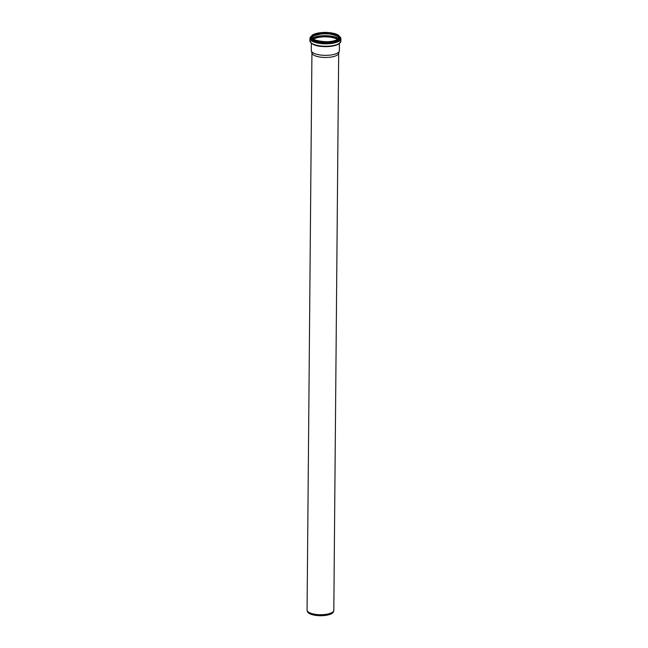 <?xml version="1.0" encoding="UTF-8"?>
<svg xmlns="http://www.w3.org/2000/svg" width="648" height="648" viewBox="0 0 648 648"><rect width="100%" height="100%" fill="white"/><g stroke="black" fill="none" stroke-linecap="round" stroke-linejoin="round"><path stroke-width="0.97" d="M338.677 53.274L333.817 610.295A13.373 4.528 -179.5 0 1 333.752 610.732L333.428 611.834A13.057 4.423 -179.5 0 1 331.825 613.543A13.057 4.423 -179.5 0 1 317.731 615.6A13.057 4.423 -179.5 0 1 307.436 611.607L307.128 610.497A13.373 4.528 -179.5 0 1 307.071 610.06L311.931 53.039M333.752 610.732A13.373 4.528 -179.5 0 1 332.108 612.481A13.373 4.528 -179.5 0 1 317.674 614.588A13.373 4.528 -179.5 0 1 307.128 610.497M339.431 43.594L339.366 50.722A14.037 4.755 -179.5 0 1 339.301 51.176L338.612 53.492A13.373 4.528 -179.5 0 1 336.976 55.242A13.373 4.528 -179.5 0 1 322.542 57.348A13.373 4.528 -179.5 0 1 311.996 53.258L311.348 50.933A14.037 4.755 -179.5 0 1 311.291 50.471L311.348 43.351M313.454 39.22A13.414 4.544 -179.5 0 1 325.45 36.831A13.414 4.544 -179.5 0 1 337.406 39.431M313.421 39.204A13.462 4.56 -179.5 0 1 325.45 36.815A13.462 4.56 -179.5 0 1 337.43 39.415A13.462 4.56 -179.5 0 0 325.45 36.79A13.462 4.56 -179.5 0 0 313.405 39.188M339.301 51.176A14.037 4.755 -179.5 0 1 337.576 53.015A14.037 4.755 -179.5 0 1 322.421 55.226A14.037 4.755 -179.5 0 1 311.348 50.933M313.057 38.945A13.729 4.649 -179.5 0 1 325.45 36.418A13.729 4.649 -179.5 0 1 337.802 39.155M312.595 38.532A14.596 4.941 -179.5 0 1 325.458 36.053A14.596 4.941 -179.5 0 1 338.272 38.759M312.336 38.224A14.872 5.038 -179.5 0 1 325.458 35.689A14.872 5.038 -179.5 0 1 338.531 38.451M312.571 36.758A13.721 4.649 -179.5 0 1 325.474 33.826A13.721 4.649 -179.5 0 1 338.329 36.977M312.044 37.641A13.462 4.56 -179.5 0 1 325.474 33.639A13.462 4.56 -179.5 0 1 338.839 37.876M312.765 38.783A13.462 4.56 -179.5 0 1 311.98 37.236A13.462 4.56 -179.5 0 1 325.482 32.789A13.462 4.56 -179.5 0 1 338.904 37.471A13.462 4.56 -179.5 0 1 338.094 39.002M337.397 39.488A13.697 4.641 -179.5 0 1 313.673 39.407A13.697 4.641 -179.5 0 1 325.272 32.489A13.697 4.641 -179.5 0 1 337.397 39.488M337.6 39.528A13.94 4.722 -179.5 0 1 313.47 39.447A13.94 4.722 -179.5 0 1 325.272 32.408A13.94 4.722 -179.5 0 1 337.6 39.528M338.531 35.608A14.086 4.771 -179.5 0 1 339.528 37.39A14.086 4.771 -179.5 0 1 337.73 39.698A14.086 4.771 -179.5 0 1 321.87 41.853A14.086 4.771 -179.5 0 1 311.364 37.147A14.086 4.771 -179.5 0 1 312.393 35.373M337.73 40.103A14.086 4.771 -179.5 0 1 321.862 42.258A14.086 4.771 -179.5 0 1 311.356 37.552L311.364 37.147C310.684 30.829 340.322 31.088 339.528 37.39L339.528 37.803A14.086 4.771 -179.5 0 1 337.73 40.103M339.512 37.114A14.345 4.86 -179.5 0 1 337.956 40.427A14.345 4.86 -179.5 0 1 320.436 42.468A14.345 4.86 -179.5 0 1 311.388 36.871M338.896 35.907A14.969 5.071 -179.5 0 1 338.499 40.605A14.969 5.071 -179.5 0 1 318.46 42.46A14.969 5.071 -179.5 0 1 312.02 35.672M338.645 35.648L340.646 37.568L340.929 38.718A15.495 5.249 -179.5 0 1 338.953 41.245A15.495 5.249 -179.5 0 1 321.497 43.627A15.495 5.249 -179.5 0 1 309.938 38.443L310.246 37.3L312.271 35.421M338.928 43.667A15.495 5.249 -179.5 0 1 321.473 46.049A15.495 5.249 -179.5 0 1 309.922 40.865L311.648 43.57L314.329 44.923C318.832 47.012 332.254 47.644 338.718 44.08L340.905 41.14A15.495 5.249 -179.5 0 1 338.928 43.667M338.45 44.137A14.953 5.062 -179.5 0 1 323.7 46.575A14.953 5.062 -179.5 0 1 311.048 42.857M327.038 46.624A14.037 4.755 -179.5 0 1 323.716 46.591M311.98 38.078C311.243 36.677 314.474 35.316 321.692 33.98C331.517 32.611 340.791 37.325 338.896 38.313M311.98 37.236C308.424 39.714 330.391 44.574 337.276 39.512L338.904 37.471M309.938 38.443L309.922 40.865M340.929 38.718L340.905 41.14"/></g></svg>

